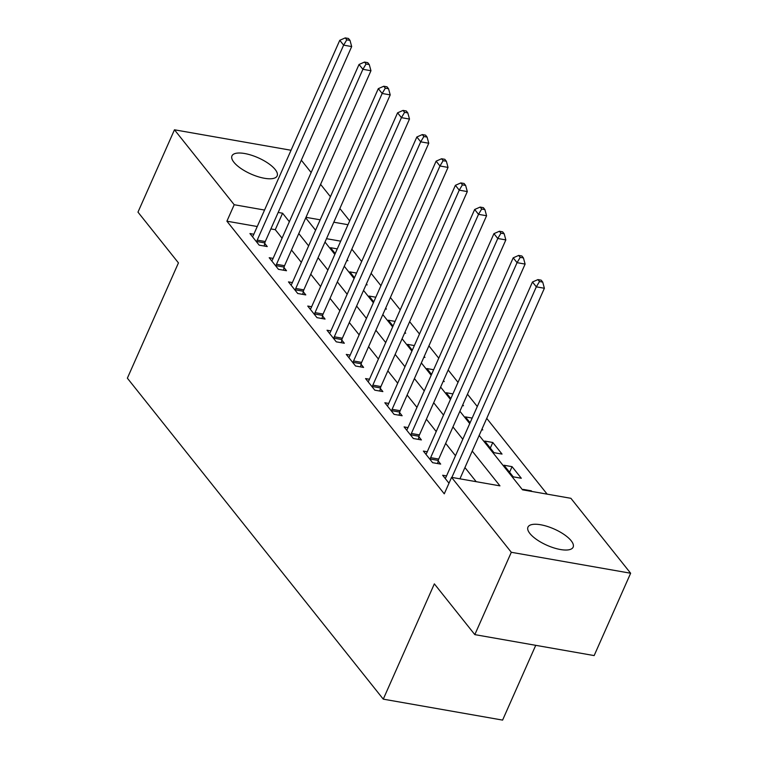<?xml version="1.0" encoding="UTF-8"?>
<svg xmlns="http://www.w3.org/2000/svg" width="758" height="758" viewBox="0 0 758 758"><rect width="100%" height="100%" fill="white"/><g stroke="black" fill="none" stroke-linecap="round" stroke-linejoin="round"><path stroke-width="1.14" d="M529.908 533.518A24.711 8.888 -156.1 0 1 527.956 527.132A24.711 8.888 -156.1 0 1 547.267 526.403A24.711 8.888 -156.1 0 1 571.191 540.767A24.711 8.888 -156.1 0 1 573.143 547.153A24.711 8.888 -156.1 0 1 553.833 547.882A24.711 8.888 -156.1 0 1 529.908 533.518M233.919 162.269A24.711 8.888 -156.1 0 1 231.967 155.883A24.711 8.888 -156.1 0 1 251.277 155.163A24.711 8.888 -156.1 0 1 275.192 169.517A24.711 8.888 -156.1 0 1 277.144 175.903A24.711 8.888 -156.1 0 1 257.834 176.633A24.711 8.888 -156.1 0 1 233.919 162.269M535.735 645.323L502.601 720.1L383.273 699.151L127.363 378.176L178.443 262.893L137.975 212.136L174.463 129.798L291.034 150.264M301.324 160.203L311.15 172.53M320.596 184.365L330.422 196.701M339.859 208.535L349.694 220.872M547.143 494.14L486.731 418.369M477.294 406.525L467.459 394.198M458.022 382.354L448.186 370.027M438.749 358.183L428.914 345.856M419.477 334.013L409.652 321.686M400.205 309.842L390.379 297.515M380.942 285.681L371.107 273.344M361.67 261.51L351.835 249.174M479.16 435.433L522.527 489.82L570.897 498.309L630.637 573.237L511.309 552.288L451.579 477.36L499.948 485.859L472.225 451.086M511.309 552.288L474.821 634.626L594.149 655.585L630.637 573.237M340.693 241.177L326.509 238.685M337.282 248.889L330.554 247.705L335.216 253.551M346.804 260.534L347.875 260.724L347.126 259.795M356.544 273.06L349.826 271.876L354.488 277.722M366.076 284.705L367.137 284.894L366.398 283.966M375.816 297.231L369.099 296.046L373.751 301.883M385.339 308.876L386.409 309.065L385.67 308.136M395.089 321.401L388.371 320.217L393.023 326.054M404.611 333.046L405.682 333.236L404.943 332.307M414.361 345.572L407.643 344.388L412.295 350.224M423.883 357.217L424.954 357.406L424.215 356.478M433.633 369.733L426.906 368.559L431.567 374.395M443.155 381.388L444.226 381.577L443.477 380.649M452.905 393.904L446.178 392.729L450.839 398.566M462.427 405.558L463.489 405.748L462.75 404.819M472.168 418.075L465.45 416.9L470.102 422.737M481.69 429.729L482.761 429.919L482.022 428.99M484.722 441.071L493.97 452.668L502.033 454.08L492.785 442.483L484.722 441.071M503.994 465.241L513.242 476.839L521.305 478.251L512.057 466.653L503.994 465.241M531.832 491.449L531.32 490.824L523.266 489.403L523.769 490.038M257.246 226.519L226.907 221.194L444.273 493.828L451.579 477.36M476.195 481.681L464.929 467.553M455.492 455.719L445.657 443.383M436.22 431.548L426.394 419.212M416.947 407.378L407.122 395.041M397.685 383.207L387.85 370.88M378.413 359.036L368.577 346.709M359.14 334.865L349.305 322.538M339.868 310.695L330.043 298.368M320.596 286.524L310.771 274.197M301.324 262.353L291.498 250.026M282.061 238.183L275.277 229.683L270.871 228.916M253.826 234.231L249.932 233.549L259.179 245.156L267.242 246.568L264.741 243.422M273.098 258.402L269.204 257.72L278.451 269.327L286.515 270.739L284.013 267.593M292.37 282.573L288.476 281.891L297.723 293.488L305.787 294.909L303.276 291.764M311.642 306.744L307.748 306.061L316.996 317.659L325.059 319.08L322.548 315.934M330.914 330.914L327.02 330.232L336.268 341.83L344.331 343.251L341.82 340.105M350.177 355.085L346.283 354.403L355.54 366L363.594 367.422L361.092 364.276M369.449 379.256L365.555 378.574L374.803 390.171L382.866 391.592L380.364 388.447M388.721 403.427L384.827 402.744L394.075 414.342L402.138 415.754L399.627 412.608M407.994 427.597L404.099 426.906L413.347 438.512L421.41 439.924L418.899 436.779M427.266 451.768L423.371 451.076L432.619 462.683L440.682 464.095L438.171 460.949M446.528 475.929L442.634 475.247L448.982 483.206M474.821 634.626L434.353 583.868L383.273 699.151M226.907 221.194L234.203 204.726L174.463 129.798M289.357 221.715L282.582 213.216L278.167 212.448M264.542 210.051L234.203 204.726M462.787 439.252L452.962 426.915M443.515 415.081L433.69 402.744M424.253 390.91L414.418 378.574M404.98 366.739L395.145 354.403M385.708 342.569L375.873 330.242M366.436 318.398L356.611 306.071M347.164 294.227L337.338 281.9M327.892 270.056L318.066 257.729M308.629 245.886L298.794 233.559M305.73 217.906L315.565 230.233M325.002 242.077L334.828 254.404M344.274 266.248L354.1 278.574M363.546 290.418L373.372 302.745M382.809 314.589L392.644 326.916M402.081 338.76L411.916 351.087M421.353 362.93L431.188 375.257M440.625 387.092L450.451 399.428M459.898 411.262L469.723 423.599M347.998 224.709L333.804 222.217M320.179 219.82L305.986 217.328M275.277 229.683L282.582 213.216M531.102 491.326L531.32 490.824M509.575 472.243L512.057 466.653M490.303 448.073L492.785 442.483M257.218 240.125L265.281 241.537L351.684 46.56L343.62 45.139L257.218 240.125A3.856 2.047 -80 0 0 256.782 241.489L256.678 242.01M346.776 39.833L350.006 40.401L348.462 38.468L345.241 37.9L346.776 39.833L343.62 45.139L339.764 40.307L253.361 235.293A3.856 2.047 -80 0 1 252.708 236.382L252.442 236.695M265.281 241.537A3.856 2.047 -80 0 0 264.845 242.911L264.201 246.037M351.684 46.56L350.006 40.401M345.241 37.9L339.764 40.307M276.49 264.296L284.544 265.707L370.956 70.731L362.892 69.31L276.49 264.296A3.856 2.047 -80 0 0 276.054 265.66L275.95 266.181M366.048 64.004L369.279 64.572L367.734 62.639L364.513 62.071L366.048 64.004L362.892 69.31L359.036 64.477L272.634 259.454A3.856 2.047 -80 0 1 271.98 260.544L271.715 260.866M284.544 265.707A3.856 2.047 -80 0 0 284.117 267.081L283.473 270.208M370.956 70.731L369.279 64.572M364.513 62.071L359.036 64.477M295.753 288.466L303.816 289.878L390.218 94.892L382.165 93.48L295.753 288.466A3.856 2.047 -80 0 0 295.326 289.831L295.213 290.352M385.32 88.174L388.541 88.743L387.006 86.81L383.775 86.241L385.32 88.174L382.165 93.48L378.308 88.648L291.906 283.625A3.856 2.047 -80 0 1 291.243 284.714L290.987 285.036M303.816 289.878A3.856 2.047 -80 0 0 303.389 291.243L302.745 294.369M390.218 94.892L388.541 88.743M383.775 86.241L378.308 88.648M315.025 312.628L323.088 314.049L409.491 119.063L401.427 117.651L315.025 312.628A3.856 2.047 -80 0 0 314.589 314.001L314.485 314.513M404.592 112.345L407.813 112.914L406.279 110.971L403.048 110.412L404.592 112.345L401.427 117.651L397.58 112.819L311.168 307.795A3.856 2.047 -80 0 1 310.515 308.885L310.249 309.207M323.088 314.049A3.856 2.047 -80 0 0 322.652 315.413L322.008 318.54M409.491 119.063L407.813 112.914M403.048 110.412L397.58 112.819M334.297 336.798L342.36 338.22L428.763 143.234L420.699 141.822L334.297 336.798A3.856 2.047 -80 0 0 333.861 338.172L333.757 338.684M423.864 136.516L427.086 137.075L425.541 135.142L422.32 134.583L423.864 136.516L420.699 141.822L416.843 136.99L330.441 331.966A3.856 2.047 -80 0 1 329.787 333.056L329.522 333.378M342.36 338.22A3.856 2.047 -80 0 0 341.924 339.584L341.28 342.711M428.763 143.234L427.086 137.075M422.32 134.583L416.843 136.99M353.569 360.969L361.632 362.39L448.035 167.404L439.972 165.993L353.569 360.969A3.856 2.047 -80 0 0 353.133 362.343L353.029 362.855M443.127 160.687L446.358 161.246L444.813 159.313L441.592 158.754L443.127 160.687L439.972 165.993L436.115 161.16L349.713 356.137A3.856 2.047 -80 0 1 349.059 357.226L348.794 357.549M361.632 362.39A3.856 2.047 -80 0 0 361.196 363.755L360.552 366.881M448.035 167.404L446.358 161.246M441.592 158.754L436.115 161.16M372.841 385.14L380.904 386.561L467.307 191.575L459.244 190.163L372.841 385.14A3.856 2.047 -80 0 0 372.405 386.514L372.301 387.025M462.399 184.857L465.63 185.416L464.086 183.483L460.864 182.915L462.399 184.857L459.244 190.163L455.387 185.322L368.985 380.308A3.856 2.047 -80 0 1 368.331 381.397L368.066 381.719M380.904 386.561A3.856 2.047 -80 0 0 380.469 387.925L379.824 391.052M467.307 191.575L465.63 185.416M460.864 182.915L455.387 185.322M392.104 409.311L400.167 410.722L486.579 215.746L478.516 214.334L392.104 409.311A3.856 2.047 -80 0 0 391.678 410.684L391.573 411.196M481.671 209.018L484.893 209.587L483.358 207.654L480.127 207.086L481.671 209.018L478.516 214.334L474.66 209.492L388.257 404.478A3.856 2.047 -80 0 1 387.594 405.568L387.338 405.89M400.167 410.722A3.856 2.047 -80 0 0 399.741 412.096L399.096 415.223M486.579 215.746L484.893 209.587M480.127 207.086L474.66 209.492M411.376 433.481L419.439 434.893L505.842 239.916L497.779 238.495L411.376 433.481A3.856 2.047 -80 0 0 410.95 434.855L410.836 435.367M500.943 233.189L504.165 233.758L502.63 231.825L499.399 231.256L500.943 233.189L497.779 238.495L493.932 233.663L407.529 428.649A3.856 2.047 -80 0 1 406.866 429.739L406.601 430.051M419.439 434.893A3.856 2.047 -80 0 0 419.003 436.267L418.359 439.394M505.842 239.916L504.165 233.758M499.399 231.256L493.932 233.663M430.648 457.652L438.711 459.064L525.114 264.087L517.051 262.666L430.648 457.652A3.856 2.047 -80 0 0 430.212 459.016L430.108 459.538M520.215 257.36L523.437 257.928L521.892 255.996L518.671 255.427L520.215 257.36L517.051 262.666L513.204 257.834L426.792 452.82A3.856 2.047 -80 0 1 426.138 453.909L425.873 454.222M438.711 459.064A3.856 2.047 -80 0 0 438.276 460.438L437.631 463.564M525.114 264.087L523.437 257.928M518.671 255.427L513.204 257.834M459.935 478.829L544.386 288.258L536.323 286.837L451.872 477.417M539.488 281.531L542.709 282.099L541.165 280.166L537.943 279.598L539.488 281.531L536.323 286.837L532.467 282.004L446.064 476.99A3.856 2.047 -80 0 1 445.41 478.08L445.145 478.393M544.386 288.258L542.709 282.099M537.943 279.598L532.467 282.004M256.782 241.489L264.845 242.911M276.054 265.66L284.117 267.081M295.326 289.831L303.389 291.243M314.589 314.001L322.652 315.413M333.861 338.172L341.924 339.584M353.133 362.343L361.196 363.755M372.405 386.514L380.469 387.925M391.678 410.684L399.741 412.096M410.95 434.855L419.003 436.267M430.212 459.016L438.276 460.438"/></g></svg>
